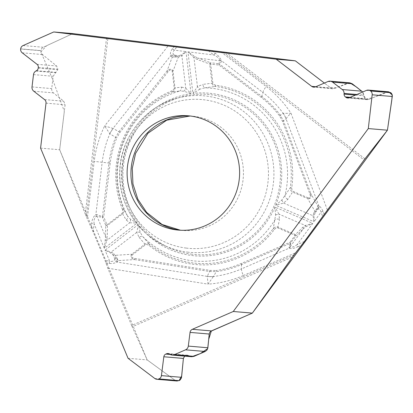 <?xml version="1.0" encoding="UTF-8"?>
<svg xmlns="http://www.w3.org/2000/svg" width="413" height="413" viewBox="0 0 413 413"><rect width="100%" height="100%" fill="white"/><g stroke="black" fill="none" stroke-linecap="round" stroke-linejoin="round"><path stroke-width="0.31" stroke-dasharray="2.06 1.55" d="M349.878 82.837L336.512 87.721L329.961 87.37L324.36 83.07L330.803 88L332.806 88.769L334.654 88.485L347.57 83.173L349.79 82.827M388.607 91.805L373.306 97.561L365.624 99.11L362.712 91.996L363.631 95.775L364.901 98.568L367.198 99.662L368.799 99.414L386.573 92.109L388.545 91.8M128.056 358.293L147.183 359.914L132.206 326.802L292.481 257.025M106.564 37.769L85.243 213.965L59.673 149.743L40.577 148.122M85.243 213.965L87.262 218.869L94.221 161.354A109.935 107.803 94.8 0 1 104.639 125.939L109.832 133.776L115.609 137.338C112.238 145.593 110.008 154.168 108.929 163.047L102.429 216.737L96.962 214.554L95.862 214.538C93.384 216.546 92.001 219.551 91.707 223.547L94.123 223.836C93.612 220.423 94.345 217.904 96.327 216.278L102.439 217.357L102.429 216.737L103.715 216.887L107.013 224.811L105.738 225.281A1.306 0.8 -179.2 0 0 107.447 225.477L107.013 224.811L122.289 213.025L122.857 211.823L122.516 209.577L123.472 209.076L127.622 216.138A86.782 85.099 94.8 0 1 179.732 91.02L172.242 91.985C174.054 91.211 174.973 89.864 174.998 87.948L172.995 71.258C171.927 68.553 169.939 68.47 167.033 71.01L118.97 131.602L115.609 137.338L116.812 137.797C113.482 145.965 111.283 154.431 110.209 163.202L103.715 216.887L102.439 217.357L105.738 225.281L105.573 236.881A1.306 0.8 -179.2 0 0 107.282 237.077L107.447 225.477L122.568 213.82C123.905 212.478 124.205 210.898 123.472 209.076A88.955 87.231 -85.2 0 1 172.242 91.985L171.978 90.829L173.935 89.316L174.24 88.057L172.242 71.366C171.694 69.116 170.301 69.245 168.06 71.754L167.033 71.01L172.133 57.309L175.742 56.942L178.194 57.299A1.306 1.012 75.8 0 0 177.42 56.178L181.152 54.939L185.989 51.589L191.033 93.653L183.857 91.206L179.732 91.02A3.913 3.046 85.7 0 0 181.581 87.107L174.24 88.057M294.17 254.707L131.628 325.465L107.803 268.223L105.01 260.448L93.142 231.936L87.262 218.869M131.628 325.465A8.343 1.445 66.5 0 0 132.206 326.802M177.089 381.013L174.947 380.208L147.183 359.914M191.761 356.729L187.59 355.19L184.673 356.13L191.709 356.724M20.665 48.873L40.877 50.587L41.641 48.589L42.978 47.387L72.848 33.592M59.673 149.743L65.115 104.773L63.705 101.2L53.107 92.662L51.971 90.984L51.635 89.291L53.158 76.271L57.737 69.782L57.825 69.069L56.602 65.972L41.93 54.113L41.026 52.544L40.861 50.711L20.65 49.002M192.04 254.232A80.318 78.759 94.8 0 1 167.874 247.144A80.318 78.759 94.8 0 1 123.208 167.854A80.318 78.759 94.8 0 1 180.574 97.205A80.318 78.759 94.8 0 1 280.241 168.277A80.318 78.759 94.8 0 1 192.04 254.232M96.327 216.278L95.862 214.538L102.187 162.299A102.677 100.684 94.8 0 1 109.832 133.776A26.071 20.898 118.5 0 1 113.198 128.474L104.639 125.939L168.556 45.363M174.503 46.075L172.422 48.703C170.636 51.222 170.042 53.576 170.646 55.765A3.913 3.098 153.6 0 1 173.765 54.655L175.659 56.266L172.133 57.309L171.354 56.664A3.913 3.17 129.7 0 1 174.374 55.203L179.025 55.77A1.306 1.012 75.8 0 1 179.805 56.891L181.875 55.786L185.989 51.589L174.322 50.159C172.758 51.754 172.577 53.251 173.765 54.655M211.859 50.654L215.09 53.127C218.198 55.44 220.361 58.006 221.58 60.83L219.964 60.329L218.931 63.767L219.499 64.051L221.513 61.552L221.58 60.83L262.776 92.383C263.83 90.029 263.318 90.53 266.168 86.498A109.935 107.803 94.8 0 1 291.015 113.301L283.189 113.322A26.071 24.765 44.6 0 1 286.121 118.82C286.792 117.442 288.424 115.599 291.015 113.301L327.323 209.794M172.422 48.703A3.913 0.428 -141.6 0 1 174.322 50.159L177.291 46.416M215.09 53.127A3.913 0.65 -52.6 0 1 213.862 55.001L207.476 50.112M130.508 219.293A3.913 2.767 -71.4 0 1 129.713 222.757L137.157 223.005L130.508 219.293L127.622 216.138A3.913 2.886 146.5 0 1 126.233 219.984L122.134 213.16M183.857 91.206A3.913 2.726 123.5 0 0 185.762 88.186L191.033 93.653A81.619 80.039 -85.2 0 0 137.157 223.005L104.308 248.316L105.573 236.881L96.983 216.252L96.962 214.554M308.108 197.848L292.931 191.317L292.012 190.419L291.712 187.941A90.215 88.465 -85.2 0 0 215.705 85.238L213.629 84.422L212.855 83.116L202.814 84.386A3.913 1.895 -99.4 0 0 204.776 87.819L199.918 89.151A3.913 1.724 51.3 0 1 197.45 86.689L192.933 93.41L187.946 51.826L193.971 57.675L197.254 59.436L209.685 64.072L218.952 65.001L261.29 97.427C268.202 102.734 274.289 108.887 279.555 115.883L282.58 121.407L309.884 193.965C310.891 197.192 310.297 198.488 308.108 197.848L307.731 198.617C310.669 198.968 311.696 197.275 310.813 193.532L283.509 120.973L280.324 115.16C275.001 108.077 268.842 101.851 261.842 96.477L219.499 64.051L218.952 65.001L218.931 63.767L210.542 62.74A1.306 0.558 -69.6 0 0 209.685 64.072L211.983 83.214C212.437 85.073 213.562 86.157 215.359 86.467A88.955 87.231 94.8 0 1 290.303 187.739L281.898 199.933L275.719 205.287L283.581 203.077L287.866 199.319L292.549 192.086L307.731 198.617L314.825 211.177A1.306 0.774 -152.4 0 0 316.002 211.131L317.07 209.406L317.778 205.86L316.678 209.035L314.825 211.177L313.849 213.046A1.306 0.774 -152.4 0 0 315.021 213L317.845 209.174L318.309 209.05C319.579 208.952 320.498 209.985 321.071 212.153L322.76 216.639M199.918 89.151L192.933 93.41A81.619 80.039 -85.2 0 1 275.719 205.287L313.988 221.745L314.102 215.56L316.002 211.131M287.866 199.319A3.913 2.235 -144.9 0 1 284.856 196.03A86.782 85.099 94.8 0 0 204.776 87.819L215.359 86.467L215.705 85.238M171.354 56.664L170.646 55.765L113.038 128.391A26.071 20.774 -64.7 0 0 109.806 133.735M219.964 60.329C218.921 58.088 216.887 56.313 213.862 55.001L187.946 51.826L194.879 56.617L198.106 58.109A1.306 0.558 -69.6 0 0 197.254 59.436M172.242 71.366L172.995 71.258L178.194 57.299L179.805 56.891M175.742 56.942A1.306 0.279 96.6 0 0 175.659 56.266L177.42 56.178M181.581 87.107L185.762 88.186L181.875 55.786A1.306 0.914 47.4 0 0 181.152 54.939M194.879 56.617A1.306 0.459 -53.6 0 0 193.971 57.675L197.45 86.689L202.814 84.386M107.803 268.223L208.033 284.139L213.387 276.514A26.071 22.746 28.1 0 1 207.28 276.266L208.033 284.139A109.935 107.803 94.8 0 0 243.293 275.528C242.064 272.508 241.435 270.308 241.414 268.93L288.935 248.239C291.186 248.931 294.149 248.445 297.814 246.788A3.913 0.676 66.5 0 0 297.076 244.656C294.304 246.742 292.037 247.526 290.267 247.02L290.184 246.638L288.852 247.583L288.935 248.239L290.267 247.02M105.898 262.926L109.166 263.448C112.15 263.731 114.726 263.267 116.884 262.054A3.913 2.927 58.2 0 1 114.473 259.916L115.872 258.125L118.35 260.598L115.408 255.311A1.306 0.681 -46.2 0 0 114.685 256.447L110.808 253.086L105.078 250.164L138.303 224.558L140.234 232.436L142.79 236.639L149.589 244.372C148.138 243.236 146.6 243.143 144.973 244.098L131.788 254.258C130.116 256.628 130.998 258.399 134.431 259.565L209.799 271.532L216.335 271.615C225.028 270.438 233.417 268.094 241.497 264.583L290.334 243.319L288.852 247.583M109.166 263.448A3.913 0.764 99 0 0 109.667 261.186C111.794 261.759 113.394 261.336 114.473 259.916M275.564 215.132A3.913 1.946 160 0 1 278.971 214.141L274.97 207.083L275.564 215.132L273.303 228.549L274.475 229.329A90.215 88.465 94.8 0 1 149.005 245.374L146.749 244.408L145.526 244.77L132.346 254.929C130.704 256.545 131.504 257.707 134.752 258.43L134.431 259.565L118.35 260.598L117.762 261.31A3.913 3.304 39.7 0 1 114.902 259.297L113.074 254.904A1.306 0.681 -46.2 0 1 113.792 253.763L111.2 252.044L105.078 250.164L109.667 261.186L105.01 260.448M274.475 229.329L276.209 227.899L277.515 227.8L295.125 235.358L290.029 242.255L290.824 242.978L290.184 246.638L303.441 228.683L305.775 226.84L312.801 223.356L305.367 225.498L302.91 227.186L295.383 234.584L295.125 235.358L295.915 236.081A1.306 0.909 45.5 0 0 295.383 234.584L277.97 227.088C276.147 226.577 274.593 227.062 273.303 228.549A88.955 87.231 -85.2 0 1 149.589 244.372L149.005 245.374M304.443 241.45L297.076 244.656L312.801 223.356L274.97 207.083A81.619 80.039 -85.2 0 1 138.303 224.558L136.791 232.323L139.098 237.372A3.913 2.101 -38.9 0 1 142.79 236.639A86.782 85.099 94.8 0 0 274.986 219.737A3.913 2.602 -171.2 0 1 279.493 219.417L278.971 214.141L305.367 225.498A1.306 0.841 65.6 0 1 305.775 226.84M93.142 231.936L94.123 223.836L104.308 248.316L106.791 240.418L107.282 237.077M241.507 264.268L241.414 268.93A102.677 100.684 94.8 0 1 213.387 276.514L216.335 271.615L216.329 270.463C224.925 269.297 233.211 266.979 241.192 263.515L290.029 242.255L290.334 243.319L295.915 236.081L303.441 228.683A1.306 0.909 45.5 0 0 302.91 227.186M117.762 261.31L116.884 262.054L207.218 276.395A26.071 22.901 -155.8 0 0 213.34 276.55M140.234 232.436A3.913 2.086 -8 0 0 136.791 232.323L111.2 252.044A1.306 0.563 -68 0 0 110.808 253.086M132.346 254.929L131.788 254.258L115.408 255.311L113.792 253.763M116.611 257.857L115.872 258.125L114.685 256.447M105.413 240.123A1.306 0.625 -164.4 0 0 106.791 240.418L129.713 222.757L126.233 219.984M324.215 214.455L323.033 211.311C321.748 208.503 320.354 206.665 318.846 205.788A3.913 3.624 -65.6 0 1 318.309 209.05M323.033 211.311A3.913 0.336 -20.6 0 1 321.071 212.153L313.988 221.745L313.054 215.756A1.306 0.795 -177.4 0 0 314.102 215.56M261.775 96.776L262.776 92.383A102.677 100.684 94.8 0 1 283.158 113.317L279.555 115.883M283.158 113.317A26.071 24.873 -129.3 0 1 286.054 118.882L318.846 205.788L318.247 205.72A3.913 3.753 -106.6 0 1 317.845 209.174L317.07 209.406L316.678 209.035M291.712 187.941L290.303 187.739C290.163 189.67 290.912 191.116 292.549 192.086L292.931 191.317M281.898 199.933A3.913 1.631 -117.1 0 0 283.581 203.077L313.054 215.756L313.849 213.046M309.884 193.965L310.813 193.532L317.778 205.86L318.247 205.72M212.855 83.116L210.542 62.74L198.106 58.109L219.948 60.783L221.513 61.552M179.041 380.698L174.947 380.208L147.183 359.914L59.673 149.743L64.314 111.422L52.745 79.714L40.877 51.868L46.69 45.657L71.614 34.165M364.984 158.819L226.035 52.399M187.414 252.106A78.589 77.066 -85.2 0 0 273.721 168.003A78.589 77.066 -85.2 0 0 176.196 98.459A78.589 77.066 -85.2 0 0 120.069 167.585A78.589 77.066 -85.2 0 0 163.775 245.167A78.589 77.066 -85.2 0 0 187.414 252.106M186.242 248.089A74.681 73.235 -85.2 0 0 262.653 144.591A74.681 73.235 -85.2 0 0 136.744 129.171A74.681 73.235 -85.2 0 0 186.242 248.089M180.44 230.232A57.361 56.251 -85.2 0 0 182.35 230.428A57.361 56.251 -85.2 0 0 243.242 178.018A57.361 56.251 -85.2 0 0 192.035 116.115A57.361 56.251 -85.2 0 0 190.114 115.986M109.419 163.104L94.221 161.354M91.211 227.64L91.707 223.547M86.327 216.624L107.948 37.939M220.81 51.759L266.168 86.498M168.06 71.754L119.997 132.346L116.812 137.797M122.516 209.577A90.215 88.465 94.8 0 1 171.978 90.829M119.997 132.346L113.198 128.474M110.209 163.202L108.929 163.047M243.293 275.528L295.61 252.751M297.814 246.788L301.536 245.167M134.752 258.43L210.119 270.391L216.329 270.463M277.706 227.868L279.493 219.417M139.098 237.372L145.526 244.77M210.119 270.391L207.28 276.266M241.192 263.515L241.497 264.583M223.19 52.053L364.106 159.976M282.58 121.407L286.054 118.882M261.29 97.427L261.842 96.477M37.025 64.314L56.602 65.972M38.306 67.417L57.825 69.069M38.218 68.13L57.737 69.782M36.499 70.7L56.065 72.358M35.885 71.041L55.471 72.703M33.505 74.603L53.158 76.271M32.013 86.926L51.666 88.594M33.789 91.227L53.36 92.884M44.542 99.579L63.705 101.2M46.019 103.157L65.115 104.773M23.102 45.549L43.246 47.252M22.225 52.818L42.363 54.526M170.208 354.452L185.344 355.732M169.578 354.06L185.995 355.454M169.516 354.024L189.082 355.681M170.11 354.395L189.696 356.052M154.808 378.499L174.947 380.208M349.222 97.757L368.799 99.414M349.491 97.644L365.464 98.996M350.239 97.323L364.901 98.568M355.479 95.083L363.631 95.775M356.873 94.489L363.667 95.062M327.994 81.516L347.57 83.173M315.491 86.859L334.654 88.485M315.795 86.73L330.803 88M366.434 90.401L386.573 92.109M180.574 97.205L176.196 98.459C144.405 107.065 120.384 138.19 119.724 171.565C118.309 202.153 136.388 232.4 163.775 245.167L167.874 247.144M180.383 230.227L178.519 230.103M188.199 115.79L190.135 115.991M187.6 355.19L168.06 353.538M367.209 99.662L347.663 98.01M332.821 88.774L313.689 87.153"/><path stroke-width="0.62" d="M349.77 82.827L330.157 81.165A4.693 4.6 -85.2 0 1 332.537 82.089L342.253 89.533A4.693 4.6 94.8 0 1 344.081 93.405L344.065 94.118A3.392 3.325 -85.2 0 0 345.382 96.91L345.944 97.344A3.392 3.325 -85.2 0 0 349.222 97.757L366.434 90.401A4.171 4.089 94.8 0 1 370.466 90.912L370.569 90.984A4.171 4.089 -85.2 0 1 372.17 94.794L368.303 128.572L233.257 311.495L192.355 329.3A3.913 3.836 -85.2 0 0 190.047 332.403L188.297 346.099L207.873 347.756L209.252 333.74L209.752 332.398L210.713 331.345L252.353 313.111L233.257 311.495M368.303 128.572L387.435 130.193L364.984 158.819A8.343 1.384 -52.6 0 0 364.106 159.976L304.443 241.45L294.17 254.707L252.353 313.111M177.074 381.013L156.899 379.304A4.171 4.089 -85.2 0 1 154.808 378.499L128.056 358.293L40.577 148.122L46.019 103.157A3.913 3.836 -85.2 0 0 44.542 99.579L33.789 91.227A4.693 4.6 -85.2 0 1 32.013 86.926L33.505 74.603A4.693 4.6 94.8 0 1 35.885 71.041L36.499 70.7A3.392 3.325 -85.2 0 0 38.218 68.13L38.306 67.417A3.392 3.325 -85.2 0 0 37.025 64.314L22.225 52.818A4.171 4.089 94.8 0 1 20.65 49.002L20.665 48.873A4.171 4.089 -85.2 0 1 23.102 45.549L53.721 31.971L72.848 33.592L295.341 60.84L276.245 59.224L311.707 86.384A3.913 3.836 -85.2 0 0 315.491 86.859L327.994 81.516A4.693 4.6 -85.2 0 1 330.157 81.165M53.721 31.971L276.245 59.224M388.545 91.8L391.235 93.106L392.056 94.381L392.35 95.883L387.435 130.193M295.341 60.84L324.365 83.07L295.341 60.84L72.848 33.592L71.614 34.165M332.537 82.089L352.191 83.751L349.79 82.827M352.191 83.751L362.712 91.991L356.507 87.055L349.878 82.837M183.413 358.324L184.673 356.13L183.403 358.427L181.457 377.936L179.96 380.187L177.089 381.013M191.746 356.729L172.128 355.066A4.693 4.6 94.8 0 0 174.317 354.705L185.53 349.826L205.184 351.489L207.032 350.002L207.873 347.756M205.184 351.489L193.976 356.367L191.761 356.729M176.47 229.891A57.361 56.251 -85.2 0 0 178.519 230.103A57.361 56.251 -85.2 0 0 239.406 177.693A57.361 56.251 -85.2 0 0 188.199 115.79A57.361 56.251 -85.2 0 0 127.41 167.157A57.361 56.251 -85.2 0 0 176.47 229.891M156.899 379.304A4.171 4.089 -85.2 0 0 158.845 378.979L179.056 380.693M172.128 355.066A4.693 4.6 94.8 0 1 170.11 354.395L169.516 354.024A3.392 3.325 -85.2 0 0 166.475 353.802L165.825 354.08A3.392 3.325 -85.2 0 0 163.827 356.77L161.421 375.618A4.171 4.089 94.8 0 1 158.959 378.933L158.845 378.979M185.53 349.826A4.693 4.6 -85.2 0 0 188.297 346.099M388.607 91.805L392.226 94.913L391.813 99.951L387.435 130.193L252.353 313.111L211.441 330.916M211.342 330.968L208.689 339.367L207.708 348.593L200.346 353.595L191.709 356.724M163.827 356.77L183.403 358.427L181.699 375.923L179.041 380.698M190.114 115.986A57.361 56.251 -85.2 0 0 131.148 168.458A57.361 56.251 -85.2 0 0 180.3 230.217A57.361 56.251 -85.2 0 0 180.44 230.232M165.825 354.08L170.208 354.452M166.475 353.802L169.578 354.06M174.317 354.705L193.976 356.367M190.047 332.403L209.21 334.024M192.355 329.3L211.451 330.916M158.959 378.933L179.17 380.641M161.421 375.618L181.56 377.327M345.944 97.344L349.491 97.644M345.382 96.91L350.239 97.323M344.065 94.118L355.479 95.083M344.081 93.405L356.873 94.489M342.253 89.533L361.907 91.196M311.707 86.384L315.795 86.73M372.17 94.794L392.309 96.497M370.569 90.984L390.781 92.698M370.466 90.912L390.677 92.62M190.135 115.991L166.676 120.188L147.911 133.296L135.572 153.435L132.263 168.519L132.94 183.95L137.88 199.288L146.661 212.437L162.087 224.502L180.471 230.232M388.53 91.8L368.355 90.091"/></g></svg>
